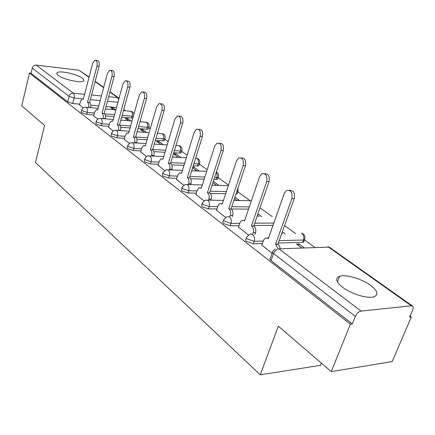 <?xml version="1.0" encoding="UTF-8"?>
<svg xmlns="http://www.w3.org/2000/svg" width="435" height="435" viewBox="0 0 435 435"><rect width="100%" height="100%" fill="white"/><g stroke="black" fill="none" stroke-linecap="round" stroke-linejoin="round"><path stroke-width="0.65" d="M370.408 285.268C361.55 278.732 345.722 274.11 339.626 276.285C334.966 278.237 336.016 281.945 342.791 287.415C351.273 293.957 367.472 298.888 373.774 296.86C378.858 294.789 377.738 290.923 370.408 285.268M82.171 78.104C76.865 73.993 59.035 70.182 57.056 72.781C56.441 73.433 56.854 74.303 58.301 75.407C63.407 79.54 81.579 83.444 83.525 80.872C84.205 80.187 83.754 79.262 82.171 78.104M246.482 237.994L246.052 239.245C245.204 239.712 245.389 240.457 246.607 241.463L253.328 243.736L254.17 241.311L247.439 239.038C246.221 238.032 246.036 237.298 246.879 236.83L250.125 234.15L251.283 233.976L252.637 234.541C254.404 236.232 254.915 238.489 254.17 241.311L263.208 241.072M223.595 220.251L222.709 222.263L223.682 223.579L230.18 225.77L230.974 223.4L224.471 221.208L223.492 219.898L226.787 216.782L229.544 216.886C231.197 218.479 231.676 220.648 230.974 223.4L239.756 223.324M202.096 203.58L201.644 204.983L202.15 206.777L208.436 208.887L209.186 206.576L202.889 204.461L202.384 202.683L205.434 200.133L207.843 200.296C209.404 201.802 209.849 203.895 209.186 206.576L217.728 206.636M181.857 187.887L181.406 189.35L181.884 190.96L187.974 193.004L188.687 190.748L182.586 188.703L182.102 187.099L185.305 184.483L187.425 184.679C188.888 186.109 189.312 188.132 188.687 190.748L197.001 190.927M162.772 173.092L162.32 174.598L162.777 176.05L168.688 178.029L169.356 175.822L163.44 173.842L162.978 172.396L166.306 169.742L168.171 169.96C169.552 171.314 169.949 173.271 169.356 175.822L177.464 176.099M144.746 159.112L144.295 160.656L144.73 161.972L150.466 163.886L151.103 161.728L145.361 159.814L144.926 158.503L145.801 157.155L147.106 156.203L148.335 155.828L149.983 156.056C151.293 157.345 151.663 159.237 151.103 161.728L159.009 162.092M127.694 145.888L127.248 147.46L127.662 148.65L133.235 150.51L133.839 148.395L128.26 146.541L127.846 145.355L129.76 143.169L131.321 142.669L132.784 142.903C134.018 144.132 134.371 145.964 133.839 148.395L141.56 148.835M111.539 133.36L111.099 134.953L111.49 136.03L116.906 137.835L117.483 135.769L112.061 133.964L111.665 132.892L113.6 130.685L115.183 130.212L116.488 130.44C117.657 131.615 117.988 133.387 117.483 135.769L125.024 136.275M96.206 121.474L95.782 123.078L96.151 124.062L101.42 125.813L101.969 123.79L96.69 122.039L96.32 121.06L97.184 119.647L98.256 118.842L99.86 118.396L101.023 118.619C102.138 119.739 102.453 121.463 101.969 123.79L109.343 124.35M81.644 110.18L81.225 111.795L81.579 112.687L86.706 114.389L87.228 112.409L82.09 110.707L81.742 109.816C82.378 108.212 83.558 107.325 85.287 107.173L86.337 107.391C87.391 108.462 87.691 110.131 87.228 112.409L94.444 113.024M331.252 371.626L278.324 326.174L260.239 374.812L35.469 162.489L44.598 125.47L21.75 105.852L29.466 73.075L350.398 324.162L331.252 371.626L392.212 361.556L411.325 316.984L410.118 316.109M315.098 247.575L304.44 239.886M295.74 233.611L284.599 225.575M272.245 216.668L260.005 207.838M250.13 200.714L237.869 191.868M228.505 185.12L218.104 177.616M207.196 169.748L199.388 164.115M187.121 155.268L181.645 151.32M168.176 141.603L164.794 139.167M150.265 128.684L148.775 127.613M140.559 121.686L140.081 121.338M125.4 110.751L123.741 109.549M321.389 363.154L320.513 365.356L260.239 374.812M411.325 316.984L409.661 317.18L412.853 309.709L413.25 307.741L412.685 306.175L411.341 305.794L361.104 311.074C358.701 311.607 356.782 313.374 355.351 316.375L273.571 253.523C272.19 252.387 271.989 251.577 272.968 251.087L275.29 248.95M350.398 324.162L352.296 323.939L355.351 316.375M116.504 107.521L106.02 106.564M98.756 105.906L90.839 105.183M79.774 104.172L72.716 103.525L74.119 98.044L69.105 96.391L32.261 68.078C32.935 66.066 34.245 65.076 36.192 65.098L78.969 70.209L89.11 77.028M32.261 68.078L31.037 73.254L29.466 73.075M130.756 120.892L127.618 118.597L127.27 119.853M127.618 118.597L125.302 118.407L128.428 120.702M93.71 115.797L97.81 119.108M146.573 132.463L142.876 129.76L142.511 131.038M142.876 129.76L140.532 129.586L144.224 132.294M108.56 127.227L113.182 130.94M163.228 144.648L158.916 141.489L158.53 142.794M158.916 141.489L156.546 141.337L160.852 144.502M124.192 139.249L129.385 143.409M180.791 157.492L175.789 153.832L175.387 155.165M175.789 153.832L173.473 153.707M140.668 151.924L146.481 156.567M199.328 171.053L193.57 166.839L193.145 168.198M193.57 166.839L192.933 166.812M158.057 165.3L164.555 170.476M176.436 179.437L183.695 185.207M195.897 194.407L203.982 200.823M216.538 210.279L225.542 217.413M238.462 227.141L248.483 235.069M304.451 247.945L299.008 243.964L298.448 245.481M299.008 243.964L296.48 244.04L301.917 248.032M261.794 245.09L272.174 253.306M303.983 241.131L303.608 242.154L302.662 242.317L278.346 243.018M262.359 243.475L253.328 243.736M273.039 225.292L253.893 225.504M238.956 225.673L230.18 225.77M248.564 209.083L231.284 209.001M216.978 208.93L208.436 208.887M225.673 193.733L210.42 193.439M196.294 193.167L187.974 193.004M217.745 178.714L217.538 179.356L213.96 179.492M204.194 179.176L190.568 178.736M176.789 178.29L168.688 178.029M199.056 165.186L198.871 165.757L197.495 165.969L193.254 165.784M184.01 165.371L171.727 164.827M158.373 164.234L150.466 163.886M181.33 152.359L181.172 152.87L179.737 153.076L173.766 152.75M164.99 152.261L153.849 151.646M140.951 150.934L133.235 150.51M164.495 140.179L164.359 140.63L162.875 140.837L155.387 140.347M147.041 139.804L136.878 139.14M124.448 138.325L116.906 137.835M148.493 128.597L148.378 128.999L146.851 129.2L138.025 128.542M130.076 127.95L120.756 127.254M108.793 126.362L101.42 125.813M132.854 118.07L121.593 117.298M114.003 116.662L105.428 115.949M93.922 114.992L86.706 114.389M115.705 109.886L113.084 107.967L112.747 109.196M113.084 107.967L110.794 107.76L113.41 109.68M79.578 104.927L83.21 107.869M285.142 233.818L282.369 231.795M261.723 216.69L257.906 213.9M239.696 200.578L234.954 197.109M218.93 185.392L213.373 181.324M236.015 193.928L237.249 193.727L237.488 192.999M352.296 323.939L271.054 260.543C269.684 259.396 269.488 258.575 270.472 258.069L272.506 252.387M31.037 73.254L67.713 101.872L72.716 103.525M173.462 153.751L178.388 157.367M192.618 167.812L196.903 170.955M212.922 182.716L216.478 185.326M234.476 198.534L237.222 200.546M257.4 215.358L259.227 216.701M281.831 233.29L282.625 233.872M88.501 107.456L88.528 107.353C88.985 105.107 88.691 103.454 87.642 102.404L89.751 102.606C90.801 103.65 91.094 105.297 90.638 107.543L90.61 107.646M95.743 60.313L97.043 60.481C98.99 60.753 99.675 62.716 99.098 66.365L89.615 102.502M87.506 102.301L96.978 66.098C97.554 62.444 96.869 60.481 94.922 60.209L92.698 63.189L83.357 99.175L82.248 98.865L80.529 101.263L79.545 105.052M103.057 118.652L103.111 118.461C103.59 116.161 103.274 114.465 102.176 113.366L104.313 113.551C105.411 114.644 105.727 116.335 105.248 118.635L105.194 118.826M110.669 70.334L111.882 70.486C113.97 70.726 114.715 72.743 114.111 76.544L104.166 113.443M102.035 113.258L111.964 76.288C112.567 72.482 111.822 70.459 109.734 70.22L107.467 73.232L97.674 109.973L96.445 109.647L94.699 112.056L93.672 115.922M118.369 130.44L118.45 130.141C118.951 127.792 118.624 126.041 117.466 124.899L119.625 125.062C120.789 126.204 121.115 127.955 120.615 130.299L120.533 130.592M126.389 80.888L127.482 81.013C129.733 81.209 130.543 83.292 129.913 87.256L119.473 124.948M117.314 124.785L127.738 87.016C128.368 83.041 127.558 80.959 125.313 80.763L123.002 83.792L112.725 121.321L111.365 120.984L109.604 123.404L108.527 127.352M134.491 142.865L134.611 142.452C135.138 140.048 134.79 138.243 133.567 137.041L135.758 137.188C136.981 138.39 137.329 140.19 136.802 142.588L136.682 143.001M142.957 92.008L143.914 92.111C146.345 92.253 147.231 94.4 146.573 98.544L135.595 137.069M133.409 136.922L144.371 98.321C145.029 94.167 144.143 92.019 141.718 91.877L139.374 94.922L128.575 133.273L127.063 132.931L125.285 135.35L124.154 139.379M151.494 155.986L151.657 155.436C152.212 152.973 151.842 151.114 150.553 149.852L152.767 149.977C154.061 151.233 154.43 153.093 153.87 155.551L153.713 156.1M160.455 103.753L161.233 103.829C163.864 103.9 164.838 106.113 164.153 110.463L152.598 149.852M150.385 149.727L161.923 110.256C162.608 105.895 161.641 103.682 159.014 103.612L156.649 106.673L145.285 145.877L143.593 145.524L141.815 147.943L140.63 152.06M169.449 169.867L169.661 169.15C170.248 166.627 169.857 164.707 168.492 163.381L170.737 163.484C172.102 164.805 172.494 166.725 171.907 169.242L171.689 169.954M178.959 116.172L179.519 116.221C182.379 116.199 183.456 118.478 182.738 123.067L170.558 163.353M168.318 163.25L180.487 122.877C181.199 118.282 180.128 115.998 177.273 116.025L174.903 119.081L162.924 159.183L161.032 158.829L159.264 161.233L158.014 165.441M188.437 184.57L188.719 183.662C189.334 181.08 188.92 179.089 187.474 177.697L189.742 177.774C191.188 179.166 191.601 181.15 190.987 183.722L190.704 184.63M198.556 129.331L198.849 129.353C201.97 129.206 203.161 131.56 202.422 136.405L189.557 177.632M187.289 177.556L200.143 136.242C200.878 131.386 199.692 129.026 196.576 129.173L194.227 132.218L181.58 173.25L179.448 172.902L177.714 175.278L176.392 179.584M208.544 200.176L208.909 199.04C209.561 196.397 209.121 194.336 207.587 192.868L209.882 192.912C211.415 194.38 211.856 196.43 211.203 199.072L210.839 200.203M200.943 187.871L201.465 187.757M219.338 143.278C222.736 143.001 224.058 145.426 223.291 150.553L209.681 192.765M207.392 192.716L220.991 150.418C221.752 145.257 220.425 142.832 217.016 143.137L214.711 146.149L201.34 188.154L198.931 187.822L197.245 190.155L195.848 194.559M229.881 216.771L230.349 215.368C231.039 212.655 230.572 210.524 228.94 208.969L231.257 208.979C232.888 210.529 233.356 212.655 232.665 215.368L232.198 216.766M221.899 203.672L222.481 203.422M241.251 157.997C244.867 157.774 246.275 160.303 245.47 165.588L231.045 208.822M228.728 208.811L243.143 165.479C243.921 159.977 242.436 157.475 238.69 157.987L236.466 160.939L222.301 203.961L219.566 203.667L217.957 205.934L216.483 210.442M252.556 234.465L253.154 232.736C253.882 229.952 253.382 227.739 251.647 226.097L253.986 226.069C255.72 227.706 256.22 229.914 255.492 232.692L254.894 234.416M244.013 220.376L244.818 220.083M264.556 173.668C268.417 173.494 269.923 176.131 269.075 181.591L253.757 225.901M251.425 225.928L266.726 181.515C267.509 175.609 265.839 173.048 261.718 173.821L259.619 176.681L244.584 220.768L241.474 220.523L239.968 222.693L238.402 227.309M277.796 248.298L275.605 244.16L277.96 244.089L279.629 246.156L280.189 248.782M267.541 238.157L268.596 237.842M289.389 190.378C293.533 190.247 295.153 193.009 294.25 198.659L277.96 244.089M275.605 244.16L291.89 198.621C292.657 192.254 290.77 189.627 286.219 190.753L284.294 193.461L268.308 238.663L266.65 237.901L264.763 238.5L263.398 240.539L261.734 245.264M411.341 305.794L328.577 247.129L278.906 248.847L361.104 311.074M117.95 102.252L107.456 101.246M100.186 100.545L90.377 99.604M82.373 98.837L74.119 98.044C74.559 95.814 74.276 94.188 73.265 93.166L84.624 94.303M91.584 94.999L101.404 95.977M108.679 96.706L117.608 97.598L109.908 92.138M103.617 87.674L95.091 81.633M89.028 77.338L78.969 70.209M36.192 65.098L73.265 93.166C71.237 93.182 69.85 94.259 69.105 96.391L67.713 101.872M302.662 242.317L303.51 240.011L279.194 240.653M273.838 223.024L254.698 223.193M249.326 206.859L231.741 206.739M226.39 191.552L210.187 191.204M216.222 179.568L216.907 177.453L214.645 177.377M204.874 177.04L189.899 176.528M197.495 165.969L198.142 163.903L193.901 163.707M184.652 163.277L170.776 162.636M179.737 153.076L180.351 151.054L174.381 150.711M165.605 150.211L152.712 149.477M162.875 140.837L163.468 138.857L155.975 138.352M147.628 137.792L135.622 136.987M146.851 129.2L147.411 127.259L138.586 126.585M130.63 125.976L119.728 125.144M131.593 118.13L132.131 116.221L122.126 115.373M114.53 114.726L104.656 113.888M133.393 116.172L132.131 116.221C132.604 114.035 132.294 112.426 131.196 111.387L123.453 110.577M149.058 126.677L148.939 127.063L147.411 127.259C147.905 125.024 147.579 123.366 146.426 122.284L139.994 121.637M165.088 138.221L164.947 138.651L163.468 138.857C163.984 136.574 163.636 134.866 162.424 133.735L157.47 133.246M181.955 150.363L181.786 150.847L180.351 151.054C180.9 148.721 180.536 146.959 179.258 145.774L175.974 145.437M199.714 163.152L199.524 163.696L198.142 163.903C198.713 161.516 198.327 159.705 196.984 158.46L195.641 158.133M218.441 176.643L218.218 177.252L216.907 177.453L217.147 174.723L216.249 172.396M238.228 190.894L237.967 191.574L236.732 191.77M304.864 238.902L304.456 239.843L303.51 240.011C304.261 237.32 303.739 235.172 301.95 233.568M271.054 260.543L273.571 253.523C274.784 250.761 276.562 249.201 278.906 248.847M328.577 247.129L329.947 247.586L412.391 305.968M119.043 98.239L117.608 97.598L118.657 99.669M87.642 102.404L89.751 102.606M88.528 107.353L90.638 107.543M96.978 66.098L99.098 66.365M102.176 113.366L104.313 113.551M103.111 118.461L105.248 118.635M111.964 76.288L114.111 76.544M117.466 124.899L119.625 125.062M118.45 130.141L120.615 130.299M127.738 87.016L129.913 87.256M133.567 137.041L135.758 137.188M134.611 142.452L136.802 142.588M144.371 98.321L146.573 98.544M150.553 149.852L152.767 149.977M151.657 155.436L153.87 155.551M161.923 110.256L164.153 110.463M168.492 163.381L170.737 163.484M169.661 169.15L171.907 169.242M180.487 122.877L182.738 123.067M187.474 177.697L189.742 177.774M188.719 183.662L190.987 183.722M200.143 136.242L202.422 136.405M207.587 192.868L209.882 192.912M208.909 199.04L211.203 199.072M220.991 150.418L223.291 150.553M228.94 208.969L231.257 208.979M230.349 215.368L232.665 215.368M243.143 165.479L245.47 165.588M251.647 226.097L253.986 226.069M253.154 232.736L255.492 232.692M244.361 220.599L244.639 220.599M266.726 181.515L269.075 181.591M275.844 244.345L278.199 244.274M268.074 238.483L268.373 238.478M291.89 198.621L294.25 198.659M337.446 281.875L339.626 276.285M56.822 73.722L57.056 72.781M133.893 114.394C133.599 112.66 132.593 111.599 130.881 111.213M86.103 107.244L98.114 108.315M105.373 108.962L115.851 109.897M148.378 128.999L148.939 127.063C149.537 124.497 148.585 122.844 146.089 122.099M164.359 140.63L164.947 138.651C165.605 136.008 164.642 134.301 162.065 133.534M181.172 152.87L181.786 150.847C182.504 148.117 181.531 146.356 178.867 145.562M198.871 165.757L199.524 163.696C200.307 160.879 199.317 159.052 196.56 158.226M217.538 179.356L218.218 177.252C219.028 174.952 218.419 173.184 216.391 171.95M237.249 193.727L237.967 191.574L238.005 187.958M303.608 242.154L304.456 239.843C305.723 236.455 304.669 234.242 301.286 233.203M100.784 118.467L113.23 119.473M120.821 120.087L132.033 120.995M116.243 130.288L129.157 131.212M137.101 131.783L149.118 132.648M132.544 142.745L145.948 143.577M154.289 144.094L167.192 144.893M149.749 155.899L163.69 156.616M172.461 157.062L186.349 157.774M167.943 169.808L182.466 170.384M191.704 170.748L206.69 171.346M187.213 184.538L202.362 184.946M212.117 185.207L228.331 185.647M207.658 200.165L223.487 200.366M233.818 200.502L251.414 200.731M329.512 247.303L327.854 246.737M118.603 97.913L109.995 91.818M103.699 87.359L95.173 81.323M82.998 98.935L83.411 98.973M97.299 109.723L97.728 109.761M112.339 121.066L112.785 121.099M128.178 133.007L128.64 133.039M144.882 145.6L145.355 145.627M162.521 158.9L163 158.922M181.177 172.967L181.661 172.983"/></g></svg>
